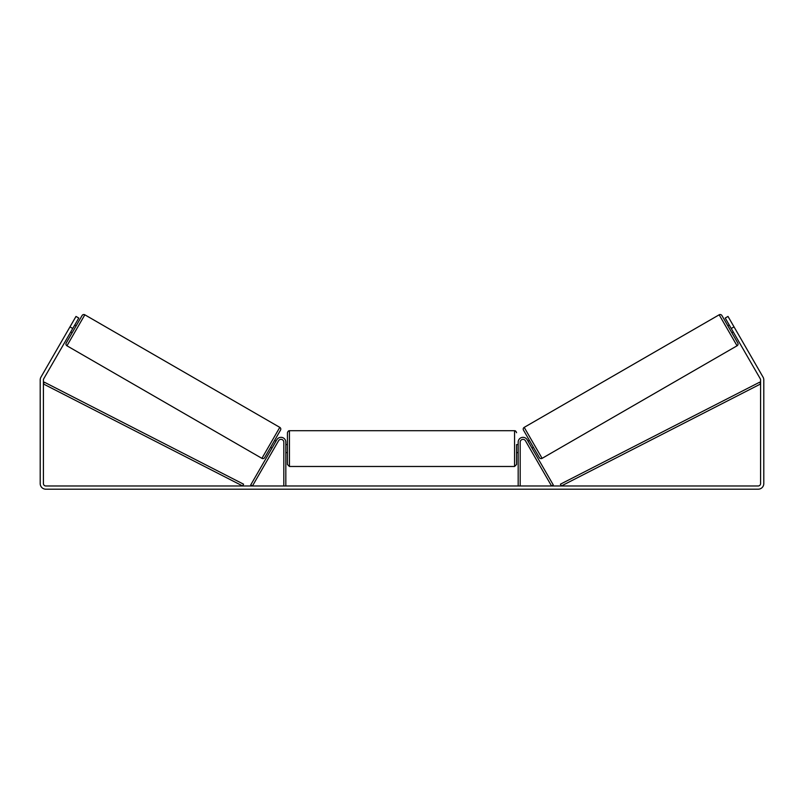 <?xml version="1.0" encoding="UTF-8"?>
<svg xmlns="http://www.w3.org/2000/svg" width="804" height="804" viewBox="0 0 804 804"><rect width="100%" height="100%" fill="white"/><g stroke="black" fill="none" stroke-linecap="round" stroke-linejoin="round"><path stroke-width="1.21" d="M285.822 485.978L285.822 442.16A4.824 4.824 0 0 0 276.817 439.748L250.707 484.973L252.446 485.978L278.566 440.753A2.814 2.814 0 0 1 283.812 442.16L283.812 485.978M520.188 485.978L520.188 442.16A2.814 2.814 0 0 1 525.434 440.753L551.554 485.978L553.293 484.973L527.183 439.748A4.824 4.824 0 0 0 518.178 442.16L518.178 485.978M719.168 314.806A2.01 2.01 0 0 1 721.912 315.54L737.791 343.047A2.01 2.01 0 0 1 737.057 345.79L542.097 458.35A2.01 2.01 0 0 1 539.353 457.617L523.474 430.11A2.01 2.01 0 0 1 524.208 427.366L719.168 314.806L737.057 345.79M727.841 325.811L729.238 325.007M731.861 332.776L733.258 331.972M528.007 441.185L529.404 440.381M532.027 448.15L533.424 447.346M528.58 442.18L531.454 447.155M729.811 326.002L732.685 330.977M72.752 328.484L69.968 326.876L75.998 316.434L78.782 318.042L43.738 378.744A2.412 2.412 0 0 0 43.416 379.95L43.416 483.566A2.412 2.412 0 0 0 45.828 485.978L758.172 485.978A2.412 2.412 0 0 0 760.584 483.566L760.584 379.95A2.412 2.412 0 0 0 760.262 378.744L725.218 318.042L728.002 316.434L734.032 326.876L731.248 328.484M69.968 326.876L40.954 377.136A5.628 5.628 0 0 0 40.2 379.95L40.2 483.566A5.628 5.628 0 0 0 45.828 489.194L758.172 489.194A5.628 5.628 0 0 0 763.8 483.566L763.8 379.95A5.628 5.628 0 0 0 763.046 377.136L734.032 326.876M84.832 314.806A2.01 2.01 0 0 0 82.088 315.54L66.209 343.047A2.01 2.01 0 0 0 66.943 345.79L261.903 458.35A2.01 2.01 0 0 0 264.647 457.617L280.526 430.11A2.01 2.01 0 0 0 279.792 427.366L84.832 314.806L66.943 345.79M76.159 325.811L74.762 325.007M74.189 326.002L71.315 330.977M72.139 332.776L70.742 331.972M275.993 441.185L274.596 440.381M271.973 448.15L270.576 447.346M275.42 442.18L272.546 447.155M287.43 448.592L287.43 432.713C287.953 431.296 288.626 430.632 289.44 430.703L289.44 466.481L287.43 464.471L287.43 448.592M518.178 444.572L516.57 444.572L516.57 464.471L516.57 452.612L518.178 452.612M285.822 445.717L285.822 451.466M518.178 451.466L518.178 445.717M43.416 383.97L242.667 485.978L243.582 484.189L44.331 382.181L43.416 383.97M760.584 383.97L561.333 485.978L560.418 484.189L759.669 382.181L760.584 383.97M542.097 458.35L524.208 427.366M261.903 458.35L279.792 427.366M289.44 466.481L514.56 466.481L514.56 430.703C515.374 430.632 516.047 431.296 516.57 432.713M514.56 430.703L289.44 430.703M287.43 444.572L285.822 444.572M287.43 452.612L285.822 452.612M514.56 466.481L516.57 464.471"/></g></svg>
